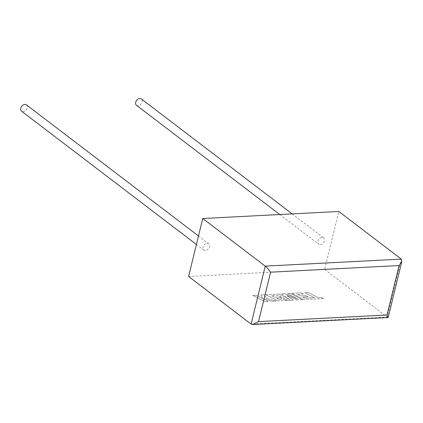 <?xml version="1.0" encoding="UTF-8"?>
<svg xmlns="http://www.w3.org/2000/svg" width="423" height="423" viewBox="0 0 423 423"><rect width="100%" height="100%" fill="white"/><g stroke="black" fill="none" stroke-linecap="round" stroke-linejoin="round"><path stroke-width="0.32" stroke-dasharray="2.12 1.59" d="M136.481 105.29A3.997 2.871 127.3 0 0 138.02 105.734A3.997 2.871 127.3 0 0 141.758 102.932A3.997 2.871 127.3 0 0 141.33 98.929M320.274 244.631A3.997 2.871 127.3 0 0 324.013 241.829A3.997 2.871 127.3 0 0 323.584 237.832A3.997 2.871 127.3 0 0 322.04 237.388A3.997 2.871 127.3 0 0 318.308 240.19A3.997 2.871 127.3 0 0 318.736 244.193A3.997 2.871 127.3 0 0 320.274 244.631M26.427 104.862A3.997 2.871 -52.7 0 1 26.861 108.859A3.997 2.871 -52.7 0 1 23.122 111.667A3.997 2.871 -52.7 0 1 21.578 111.223M207.143 243.32A3.997 2.871 -52.7 0 1 208.687 243.759A3.997 2.871 -52.7 0 1 209.115 247.762A3.997 2.871 -52.7 0 1 205.377 250.564A3.997 2.871 -52.7 0 1 203.838 250.125A3.997 2.871 -52.7 0 1 203.405 246.123A3.997 2.871 -52.7 0 1 207.143 243.32M188.61 276.473L324.679 269.451L338.807 211.479M324.679 269.451L387.167 317.07L251.098 324.097M388.044 317.53L387.167 317.07L401.295 259.103M264.698 301.588L252.795 295.37L256.259 295.191L262.72 298.569L260.817 294.953L264.523 294.762L266.342 298.379L275.87 301.012L271.862 301.218L263.095 298.76L268.166 301.409L264.687 301.631L252.795 295.37M252.785 295.413L256.259 295.191M256.248 295.233L262.72 298.569M262.709 298.612L260.817 294.953M260.806 295L264.523 294.762M264.512 294.805L266.342 298.379M266.331 298.421L275.87 301.012M275.859 301.054L271.862 301.218M271.852 301.261L263.095 298.76M263.085 298.802L268.166 301.409M268.156 301.451L264.687 301.631M302.408 299.643L297.062 299.918L286.741 295.571L293.208 300.119L288.015 300.383L278.376 295.349L271.619 295.698L274.569 297.242L279.804 296.972L281.998 298.125L276.764 298.395L278.99 299.553L284.542 299.262L286.799 300.446L277.795 300.912L265.887 294.694L279.021 294.017L289.612 299.553L281.528 293.885L284.779 293.721L298.051 299.146L287.402 293.583L290.501 293.425L302.408 299.643L297.062 299.918M297.052 299.96L286.741 295.571M286.731 295.614L293.208 300.119M293.197 300.161L288.015 300.383M288.005 300.43L278.376 295.349M278.366 295.391L271.619 295.698M271.608 295.74L274.569 297.242M274.559 297.284L279.804 296.972M279.793 297.015L281.998 298.125M281.988 298.167L276.764 298.395M276.753 298.437L278.99 299.553M278.979 299.595L284.542 299.262M284.531 299.304L286.799 300.446M286.789 300.489L277.795 300.912M277.784 300.954L265.887 294.694M265.877 294.736L279.021 294.017M279.011 294.059L289.612 299.553M289.602 299.595L281.528 293.885M281.517 293.927L284.779 293.721M284.769 293.763L298.051 299.146M298.041 299.188L287.402 293.583M287.397 293.625L290.501 293.425M290.49 293.467L302.397 299.685M305.068 298.204L314.342 297.707L304.734 292.69L308.208 292.51L317.81 297.528L321.152 297.353L323.447 298.559L303.878 299.569L291.97 293.345L301.181 292.869L303.439 294.054L297.697 294.35L300.653 295.899L305.882 295.629L308.081 296.777L302.847 297.046L305.057 298.247L314.342 297.707M314.331 297.75L304.734 292.69M304.724 292.732L308.208 292.51M308.198 292.552L317.81 297.528M317.8 297.57L321.152 297.353M321.142 297.395L323.447 298.559M323.436 298.601L303.878 299.569M303.867 299.611L291.97 293.345M291.96 293.388L301.181 292.869M301.171 292.912L303.439 294.054M303.428 294.096L297.697 294.35M297.686 294.392L300.653 295.899M300.642 295.941L305.882 295.629M305.871 295.672L308.081 296.777M308.071 296.819L302.847 297.046M302.836 297.089L305.057 298.247M292.171 213.89L323.584 237.832M198.482 235.986L208.687 243.759M196.415 244.468L203.838 250.125M279.809 214.524L318.736 244.193"/><path stroke-width="0.63" d="M292.171 213.89L141.33 98.929A3.997 2.871 127.3 0 0 139.786 98.49A3.997 2.871 127.3 0 0 136.047 101.293A3.997 2.871 127.3 0 0 136.481 105.29L279.809 214.524M196.415 244.468L21.578 111.223A3.997 2.871 -52.7 0 1 21.15 107.225A3.997 2.871 -52.7 0 1 24.888 104.418A3.997 2.871 -52.7 0 1 26.427 104.862L198.482 235.986M202.744 218.506L338.807 211.479L401.295 259.103L401.85 261.393L399.079 265.544L270.577 272.179L258.522 321.623L252.785 324.51L251.098 324.097L188.61 276.473L202.744 218.506L265.232 266.125C266.976 267.585 268.758 269.599 270.577 272.179M258.522 321.623L387.029 314.987L388.044 317.53L252.785 324.51M251.098 324.097L265.232 266.125L401.295 259.103M387.029 314.987L399.079 265.544M388.198 317.403L401.85 261.393"/></g></svg>
